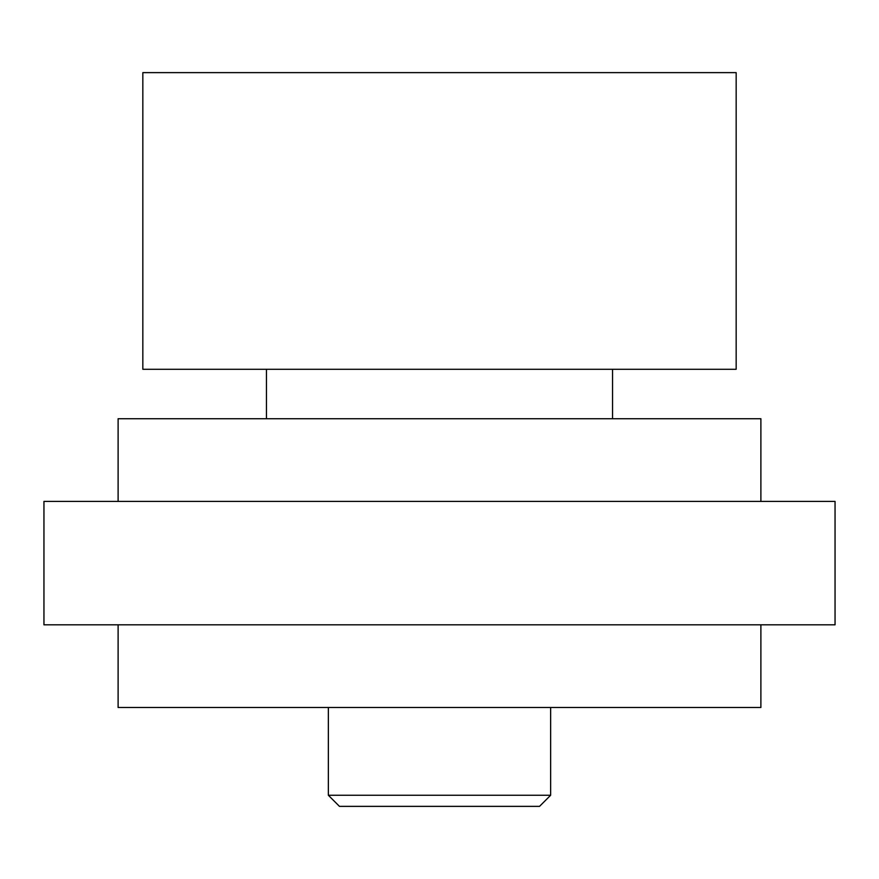 <?xml version="1.0" encoding="UTF-8"?>
<svg xmlns="http://www.w3.org/2000/svg" width="879" height="879" viewBox="0 0 879 879"><rect width="100%" height="100%" fill="white"/><g stroke="black" fill="none" stroke-linecap="round" stroke-linejoin="round"><path stroke-width="1.32" d="M550.65 707.485L550.65 795.253L539.53 806.373L339.47 806.373L328.35 795.253L328.35 707.485M550.65 795.253L328.35 795.253M835.05 501.404L835.05 624.815L43.95 624.815L43.95 501.404L835.05 501.404M760.884 624.815L760.884 707.485L118.116 707.485L118.116 624.815M760.884 501.404L760.884 418.734L118.116 418.734L118.116 501.404M142.837 72.627L142.837 369.29L736.162 369.29L736.162 72.627L142.837 72.627M266.447 418.734L266.447 369.29M612.553 418.734L612.553 369.29"/></g></svg>
